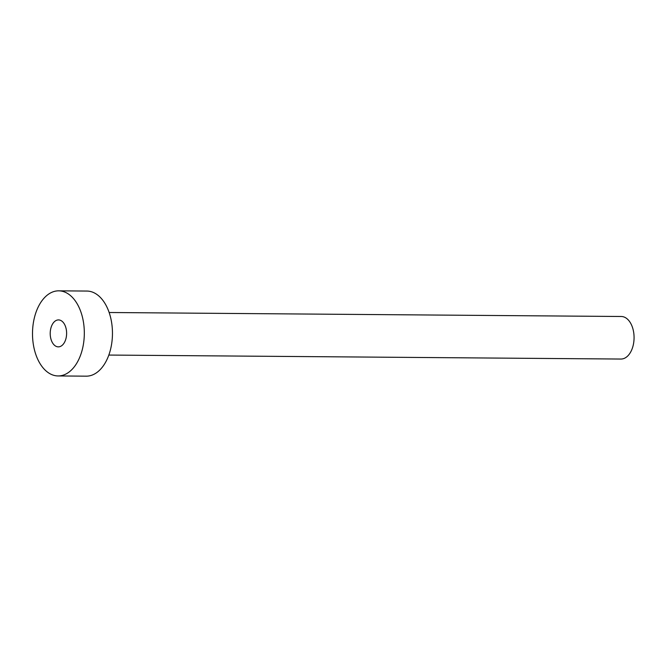 <?xml version="1.0" encoding="UTF-8"?>
<svg xmlns="http://www.w3.org/2000/svg" width="667" height="667" viewBox="0 0 667 667"><rect width="100%" height="100%" fill="white"/><g stroke="black" fill="none" stroke-linecap="round" stroke-linejoin="round"><path stroke-width="1" d="M54.302 321.786A13.473 8.204 -89.6 0 0 50.475 336.91A13.473 8.204 -89.6 0 0 58.312 346.865A13.473 8.204 -89.6 0 0 62.523 344.997A13.473 8.204 -89.6 0 0 66.35 329.873A13.473 8.204 -89.6 0 0 58.521 319.918A13.473 8.204 -89.6 0 0 54.302 321.786M109.155 312.506L621.285 316.492A21.277 12.956 90.4 0 1 633.65 332.216A21.277 12.956 90.4 0 1 627.605 356.095A21.277 12.956 90.4 0 1 620.952 359.046L108.821 355.061M58.746 290.837L86.877 291.054A42.555 25.905 90.4 0 1 111.614 322.503A42.555 25.905 90.4 0 1 99.533 370.268A42.555 25.905 90.4 0 1 86.218 376.163L58.087 375.946A42.555 25.905 90.4 0 1 33.35 344.497A42.555 25.905 90.4 0 1 45.431 296.732A42.555 25.905 90.4 0 1 58.746 290.837A42.555 25.905 90.4 0 1 83.475 322.286A42.555 25.905 90.4 0 1 71.394 370.052A42.555 25.905 90.4 0 1 58.087 375.946"/></g></svg>

